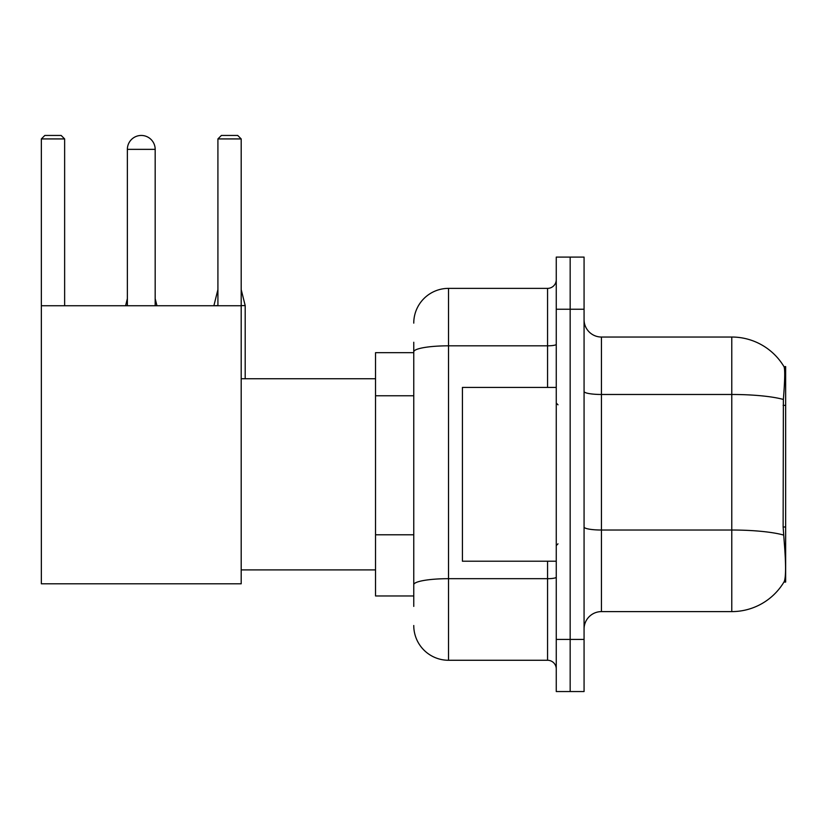 <?xml version="1.0" encoding="UTF-8"?>
<svg xmlns="http://www.w3.org/2000/svg" width="827" height="827" viewBox="0 0 827 827"><rect width="100%" height="100%" fill="white"/><g stroke="black" fill="none" stroke-linecap="round" stroke-linejoin="round"><path stroke-width="1.24" d="M785.65 526.995L783.128 526.995L784.244 542.098C786.001 563.859 786.001 577.019 784.244 581.546L783.944 582.063L785.65 582.063L785.65 366.578L784.068 366.795A60.826 60.826 0 0 0 731.781 337.034A60.826 60.826 0 0 1 783.944 366.578A60.826 60.826 0 0 0 731.781 337.034L601.446 337.034A17.377 17.377 0 0 1 584.069 319.656A17.377 17.377 0 0 0 601.446 337.034L601.446 611.608A17.377 17.377 0 0 0 584.069 628.985M413.758 385.33L413.758 342.254L413.758 352.674L375.53 352.674L375.53 595.967L413.758 595.967M784.244 581.546A60.826 60.826 0 0 1 731.781 611.608L601.446 611.608M570.165 639.416L570.165 691.548L584.069 691.548L584.069 639.416L570.165 639.416L570.165 691.548L556.261 691.548L556.261 639.416L570.165 639.416L570.165 309.236L570.165 639.416M556.261 639.416L556.261 257.094L570.165 257.094L570.165 309.236L570.165 257.094L584.069 257.094L584.069 639.416M783.128 526.995L783.376 399.451C784.885 380.544 785.112 369.669 784.068 366.795A60.826 60.826 0 0 0 731.781 337.034L731.781 394.479L601.446 394.479A17.377 3.019 0 0 1 584.069 391.46M413.758 606.398L413.758 342.254M413.758 323.13A34.755 34.755 0 0 1 448.513 288.375L448.513 660.266L547.567 660.266L547.567 561.213M448.513 288.375L547.567 288.375A8.694 8.694 0 0 0 556.261 279.691M413.758 590.757L413.758 545.21M556.261 668.96A8.694 8.694 0 0 0 547.567 660.266M448.513 660.266A34.755 34.755 0 0 1 413.758 625.512M556.261 387.429L462.417 387.429L462.417 561.213L556.261 561.213M127.368 149.356A13.904 13.904 0 0 1 141.272 135.452A13.904 13.904 0 0 1 155.176 149.356L127.368 149.356L127.368 305.752M155.176 305.752L155.176 149.356M41.35 305.752L241.195 305.752L241.195 583.8L41.35 583.8L41.35 138.926L44.823 135.452L61.157 135.452L64.64 138.926L41.35 138.926M64.64 305.752L64.64 138.926M241.195 138.926L217.915 138.926L221.388 135.452L237.721 135.452L241.195 138.926L241.195 305.752M217.915 138.926L217.915 305.752M156.913 305.752L155.176 305.587M125.632 305.752L127.368 305.587M245.195 378.745L245.195 305.587L241.195 305.587M213.914 305.752L217.915 305.587M785.65 405.354L783.128 405.354M413.758 395.761L375.53 395.761M413.758 534.78L375.53 534.78M731.781 611.608L731.781 394.479A60.826 10.565 180 0 1 783.376 399.451M783.562 535.048A60.826 10.565 180 0 0 731.781 530.024L601.446 530.024A17.377 3.019 0 0 1 584.069 527.006M584.069 309.236L556.261 309.236M556.261 577.174A8.694 1.509 0 0 1 547.567 578.683L448.513 578.683A34.755 6.037 180 0 0 413.758 584.72M413.758 351.857A34.755 6.037 180 0 1 448.513 345.82L547.567 345.82L547.567 288.375M547.567 387.429L547.567 345.82A8.694 1.509 0 0 0 556.261 344.311M557.998 404.806L556.261 403.069M557.998 543.835L556.261 545.572M241.195 569.906L375.53 569.906M241.195 378.745L375.53 378.745M155.176 298.63L156.913 305.587M127.368 298.63L125.632 305.587M241.195 289.595L245.195 305.587M217.915 289.595L213.914 305.587"/></g></svg>
